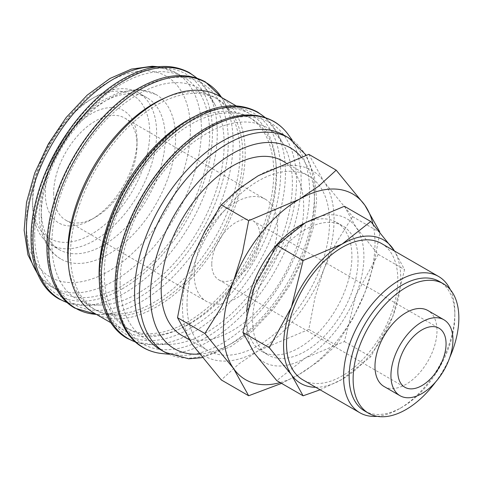 <?xml version="1.0" encoding="UTF-8"?>
<svg xmlns="http://www.w3.org/2000/svg" width="483" height="483" viewBox="0 0 483 483"><rect width="100%" height="100%" fill="white"/><g stroke="black" fill="none" stroke-linecap="round" stroke-linejoin="round"><path stroke-width="0.36" stroke-dasharray="2.42 1.81" d="M160.217 349.541A123.769 71.46 120 0 0 177.967 355.102A123.769 71.46 120 0 0 265.668 304.845A123.769 71.46 120 0 0 309.621 191.829A123.769 71.46 120 0 0 297.673 147.756A123.769 71.46 120 0 0 283.986 135.168M162.397 353.592A130.464 75.324 120 0 0 208.922 341.27A130.464 75.324 120 0 0 301.175 181.487A130.464 75.324 120 0 0 288.58 135.029M120.11 282.935A121.819 70.331 120 0 0 168.784 344.397A121.819 70.331 120 0 0 292.39 183.474A121.819 70.331 120 0 0 283.817 145.16A121.819 70.331 120 0 0 187.03 147.345A121.819 70.331 120 0 0 120.11 282.935M101.508 272.195A121.819 70.331 120 0 0 126.739 327.963A121.819 70.331 120 0 0 220.61 295.324A121.819 70.331 120 0 0 273.783 172.733A121.819 70.331 120 0 0 248.558 116.964A121.819 70.331 120 0 0 154.681 149.603A121.819 70.331 120 0 0 101.508 272.195M104.262 273.789A121.819 70.331 120 0 0 129.492 329.551A121.819 70.331 120 0 0 223.369 296.918A121.819 70.331 120 0 0 276.542 174.321A121.819 70.331 120 0 0 251.311 118.552A121.819 70.331 120 0 0 157.44 151.191A121.819 70.331 120 0 0 104.262 273.789M94.022 313.014A125.23 72.299 120 0 0 190.525 279.464A125.23 72.299 120 0 0 245.189 153.437A125.23 72.299 120 0 0 219.252 96.105M99.317 280.72A125.23 72.299 120 0 0 125.031 330.915A125.23 72.299 120 0 0 221.534 297.365A125.23 72.299 120 0 0 276.198 171.338A125.23 72.299 120 0 0 250.26 114.012A125.23 72.299 120 0 0 193.937 116.838M68.538 265.722A121.819 70.331 120 0 0 92.971 308.468A121.819 70.331 120 0 0 116.409 314.161A121.819 70.331 120 0 0 240.021 153.238A121.819 70.331 120 0 0 231.442 114.924A121.819 70.331 120 0 0 214.79 97.469A121.819 70.331 120 0 0 165.554 97.681M70.5 254.293A121.819 70.331 120 0 0 95.725 310.056A121.819 70.331 120 0 0 189.602 277.423A121.819 70.331 120 0 0 242.774 154.826A121.819 70.331 120 0 0 217.543 99.063A121.819 70.331 120 0 0 123.672 131.696A121.819 70.331 120 0 0 70.5 254.293M51.892 243.547A121.819 70.331 120 0 0 100.561 305.014A121.819 70.331 120 0 0 224.166 144.085A121.819 70.331 120 0 0 215.593 105.771A121.819 70.331 120 0 0 118.812 107.957A121.819 70.331 120 0 0 51.892 243.547M34.661 235.191A123.769 71.46 120 0 0 60.297 291.853A123.769 71.46 120 0 0 155.671 258.695A123.769 71.46 120 0 0 209.7 134.141A123.769 71.46 120 0 0 184.065 77.479A123.769 71.46 120 0 0 88.691 110.637A123.769 71.46 120 0 0 34.661 235.191M32.596 204.557A87.707 50.637 120 0 0 50.763 244.712A87.707 50.637 120 0 0 118.353 221.214A87.707 50.637 120 0 0 156.637 132.946A87.707 50.637 120 0 0 138.47 92.79A87.707 50.637 120 0 0 94.614 97.137A87.707 50.637 120 0 0 32.596 204.557L32.596 200.578A82.834 47.829 120 0 0 91.172 234.4A82.834 47.829 120 0 0 149.742 132.946A82.834 47.829 120 0 0 91.172 99.13A82.834 47.829 120 0 0 32.596 200.578M165.252 137.921A87.707 50.637 -60 0 1 126.963 226.183A87.707 50.637 -60 0 1 59.373 249.687A87.707 50.637 -60 0 1 41.212 209.531A87.707 50.637 -60 0 1 79.496 121.263A87.707 50.637 -60 0 1 147.086 97.765A87.707 50.637 -60 0 1 165.252 137.921M281.571 383.375L299.194 374.391L318.617 361.266L336.192 345.218L352.638 318.937L364.84 292.728A107.202 61.89 120 0 0 374.995 243.1A107.202 61.89 120 0 0 372.912 223.913M280.182 382.572A107.202 61.89 120 0 0 299.194 374.391A107.202 61.89 120 0 0 364.84 292.728L373.721 264.599L379.952 232.42L379.662 231.683M182.477 307.007A107.202 61.89 120 0 0 192.632 344.91A107.202 61.89 120 0 0 258.278 350.773A107.202 61.89 120 0 0 323.924 269.103A107.202 61.89 120 0 0 334.085 219.481A107.202 61.89 120 0 0 323.924 181.578A107.202 61.89 120 0 0 258.278 175.715A107.202 61.89 120 0 0 192.632 257.379A107.202 61.89 120 0 0 182.477 307.007M308.812 154.355L323.924 181.578L352.578 216.619L336.132 242.895L323.924 269.103L315.049 297.232L308.812 329.412L258.278 350.773L238.856 363.904L221.286 379.946M304.646 223.17A74.551 43.041 -60 0 1 336.47 222.301A74.551 43.041 -60 0 1 351.914 256.431A74.551 43.041 -60 0 1 319.372 331.459A74.551 43.041 -60 0 1 261.919 351.431A74.551 43.041 -60 0 1 246.481 317.301A74.551 43.041 -60 0 1 246.662 312.151M358.048 259.975A74.551 43.041 -60 0 1 325.506 335.003A74.551 43.041 -60 0 1 268.059 354.975A74.551 43.041 -60 0 1 252.615 320.845A74.551 43.041 -60 0 1 285.157 245.817A74.551 43.041 -60 0 1 342.61 225.845A74.551 43.041 -60 0 1 358.048 259.975M320.096 389.799L342.157 379.306L370.745 356.762L392.884 316.202A82.834 47.829 120 0 0 400.733 277.852A82.834 47.829 120 0 0 394.436 250.985M315.743 387.288A82.834 47.829 120 0 0 342.157 379.306A82.834 47.829 120 0 0 392.884 316.202L404.561 269.599L394.623 251.088M246.759 324.226A82.834 47.829 120 0 0 254.607 353.514A82.834 47.829 120 0 0 305.334 358.042A82.834 47.829 120 0 0 356.062 294.938A82.834 47.829 120 0 0 363.91 256.594A82.834 47.829 120 0 0 356.062 227.306A82.834 47.829 120 0 0 305.334 222.772A82.834 47.829 120 0 0 254.607 285.876A82.834 47.829 120 0 0 246.759 324.226M344.385 206.265L356.062 227.306L378.201 254.378L356.062 294.938L344.385 341.541L305.334 358.042L276.747 380.592M384.057 386.497A43.856 25.321 120 0 0 417.855 374.748A43.856 25.321 120 0 0 436.994 330.62A43.856 25.321 120 0 0 427.914 310.539M364.617 410.961A74.762 43.162 120 0 0 402.001 407.26A74.762 43.162 120 0 0 454.859 315.695L454.859 312.483A78.693 45.432 120 0 0 450.313 289.667M435.557 382.047A74.762 43.162 120 0 0 449.806 357.366M377.181 416.334A78.693 45.432 120 0 0 399.218 408.866A78.693 45.432 120 0 0 454.859 312.483M381.504 243.517A78.693 45.432 -60 0 1 397.805 279.542A78.693 45.432 -60 0 1 363.451 358.736A78.693 45.432 -60 0 1 302.811 379.819M282.821 161.056A100.766 58.177 -60 0 1 303.692 207.183A100.766 58.177 -60 0 1 259.709 308.595A100.766 58.177 -60 0 1 182.055 335.588M187.024 304.381A100.766 58.177 120 0 0 207.895 350.513A100.766 58.177 120 0 0 285.55 323.513A100.766 58.177 120 0 0 329.533 222.102A100.766 58.177 120 0 0 308.661 175.975A100.766 58.177 120 0 0 231.013 202.969A100.766 58.177 120 0 0 187.024 304.381M211.765 264.237A34.112 19.694 120 0 0 218.829 279.85A34.112 19.694 120 0 0 245.116 270.715A34.112 19.694 120 0 0 260.005 236.386A34.112 19.694 120 0 0 252.941 220.773A34.112 19.694 120 0 0 226.654 229.908A34.112 19.694 120 0 0 211.765 264.237M53.649 193.242A58.962 34.039 120 0 0 65.857 220.23A58.962 34.039 120 0 0 95.338 217.308A58.962 34.039 120 0 0 137.033 145.099A58.962 34.039 120 0 0 124.819 118.106A58.962 34.039 120 0 0 79.387 133.906A58.962 34.039 120 0 0 53.649 193.242M194.19 274.38A58.962 34.039 120 0 0 206.404 301.374A58.962 34.039 120 0 0 251.836 285.58A58.962 34.039 120 0 0 277.574 226.243A58.962 34.039 120 0 0 265.366 199.25A58.962 34.039 120 0 0 219.928 215.05A58.962 34.039 120 0 0 194.19 274.38M137.033 140.287A64.855 37.445 120 0 0 91.172 113.807A64.855 37.445 120 0 0 45.311 193.242A64.855 37.445 120 0 0 91.172 219.717A64.855 37.445 120 0 0 137.033 140.287L137.033 145.099M41.212 215.503A95.018 54.857 120 0 0 60.888 258.997A95.018 54.857 120 0 0 134.111 233.543A95.018 54.857 120 0 0 175.589 137.921A95.018 54.857 120 0 0 155.906 94.42A95.018 54.857 120 0 0 108.397 99.124A95.018 54.857 120 0 0 41.212 215.503M454.859 315.695A74.762 43.162 120 0 0 439.379 281.474M378.201 254.378L404.561 269.599M344.385 341.541L370.745 356.762M352.578 216.619L379.952 232.42M308.812 329.412L336.192 345.218M206.253 337.442A127.669 73.706 120 0 0 296.526 181.083A127.669 73.706 120 0 0 206.253 128.967A127.669 73.706 120 0 0 115.98 285.326A127.669 73.706 120 0 0 206.253 337.442M190.405 328.295A127.669 73.706 120 0 0 280.677 171.936A127.669 73.706 120 0 0 190.405 119.814A127.669 73.706 120 0 0 100.126 276.173A127.669 73.706 120 0 0 190.405 328.295M138.029 298.053A127.669 73.706 120 0 0 228.302 141.7A127.669 73.706 120 0 0 138.029 89.578A127.669 73.706 120 0 0 47.757 245.938A127.669 73.706 120 0 0 138.029 298.053M122.181 288.906A127.669 73.706 120 0 0 212.454 132.547A127.669 73.706 120 0 0 122.181 80.426A127.669 73.706 120 0 0 31.908 236.785A127.669 73.706 120 0 0 122.181 288.906M165.041 352.324A123.769 71.46 120 0 0 226.925 346.196A123.769 71.46 120 0 0 314.445 194.613A123.769 71.46 120 0 0 288.81 137.951M199.413 354.063A115.974 66.956 120 0 0 232.438 343.015A115.974 66.956 120 0 0 304.556 251.758A115.974 66.956 120 0 0 301.09 156.903M135.337 341.916A130.319 75.239 120 0 0 153.262 344.705A130.319 75.239 120 0 0 193.345 332.153A130.319 75.239 120 0 0 285.489 172.552A130.319 75.239 120 0 0 276.318 131.563A130.319 75.239 120 0 0 264.944 117.435M116.409 314.161L96.395 314.379A130.319 75.239 120 0 0 100.887 314.463A130.319 75.239 120 0 0 140.97 301.917A130.319 75.239 120 0 0 233.12 142.31A130.319 75.239 120 0 0 223.943 101.327A130.319 75.239 120 0 0 221.612 97.469M67.119 302.533A130.319 75.239 120 0 0 85.038 305.316A130.319 75.239 120 0 0 125.121 292.764A130.319 75.239 120 0 0 217.265 133.163A130.319 75.239 120 0 0 208.095 92.175A130.319 75.239 120 0 0 196.72 78.047M37.203 272.829A123.769 71.46 120 0 0 52.025 287.077A123.769 71.46 120 0 0 113.91 280.949A123.769 71.46 120 0 0 201.429 129.366A123.769 71.46 120 0 0 175.794 72.704A123.769 71.46 120 0 0 156.039 66.992M108.397 82.019A115.974 66.956 120 0 0 26.396 224.052A115.974 66.956 120 0 0 108.397 271.398A115.974 66.956 120 0 0 190.405 129.366A115.974 66.956 120 0 0 108.397 82.019M202.232 357.643L230.826 346.583L252.893 330.559L273.324 309.198L290.893 283.841L304.507 256.087L313.304 227.686L316.697 200.367L314.373 175.721L306.216 155.194M177.967 355.102L168.633 354.196M168.784 344.397L153.262 344.705L135.56 342.115M126.739 327.963L129.492 329.551M110.945 322.783L125.031 330.915M92.971 308.468L95.725 310.056M100.561 305.014L85.038 305.316L67.342 302.726M38.036 274.779L52.025 287.077L60.297 291.853M50.763 244.712L59.373 249.687M261.919 351.431L268.059 354.975M402.001 407.26L399.218 408.866M189.058 339.634L207.895 350.513M218.829 279.85L404.887 387.275M65.857 220.23L206.404 301.374M95.338 217.308L91.172 219.717M155.906 94.42L138.524 89.397L119.053 92.259L99.13 102.275L80.106 118.438L63.382 139.388L50.304 163.381L41.955 188.424L39.069 212.514C39.057 225.03 41.629 235.77 46.785 244.736C50.377 250.852 55.08 255.604 60.888 258.997M124.819 118.106L265.366 199.25M252.941 220.773L438.999 328.192M285.556 162.632L308.661 175.975M336.47 222.301L342.61 225.845M91.172 99.13L94.614 97.137M138.47 92.79L147.086 97.765M158.146 66.739L175.794 72.704L184.065 77.479M197.004 78.143L208.095 92.175L215.593 105.771M221.625 97.475L231.442 114.924M214.79 97.469L217.543 99.063M236.175 105.88L250.26 114.012M248.558 116.964L251.311 118.552M265.227 117.526L276.318 131.563L283.817 145.16M297.673 147.756L292.221 140.13"/><path stroke-width="0.72" d="M306.216 155.194L288.81 137.951L283.986 135.168A123.769 71.46 120 0 0 188.611 168.326A123.769 71.46 120 0 0 134.582 292.885A123.769 71.46 120 0 0 160.217 349.541L165.041 352.324L188.738 358.784L202.232 357.643M292.221 140.13L288.58 135.029A130.464 75.324 120 0 0 286.661 132.511A130.464 75.324 120 0 0 208.922 128.224A130.464 75.324 120 0 0 116.669 288.007A130.464 75.324 120 0 0 159.257 353.188A130.464 75.324 120 0 0 162.397 353.592L168.633 354.196M236.175 105.88L219.252 96.105A125.23 72.299 120 0 0 122.748 129.655A125.23 72.299 120 0 0 68.085 255.682A125.23 72.299 120 0 0 94.022 313.014L110.945 322.783M193.937 116.838A125.23 72.299 120 0 0 99.093 273.589A125.23 72.299 120 0 0 99.317 280.72M165.554 97.681A121.819 70.331 120 0 0 67.741 252.7A121.819 70.331 120 0 0 68.538 265.722M379.662 231.683L364.84 205.203L336.192 170.161L318.617 186.203L299.194 199.334L248.66 220.695L242.43 252.875L233.549 281.003L221.347 307.212L204.895 333.493L233.549 368.529L248.66 395.752L281.571 383.375M372.912 223.913A107.202 61.89 120 0 0 364.84 205.203A107.202 61.89 120 0 0 299.194 199.334A107.202 61.89 120 0 0 233.549 281.003A107.202 61.89 120 0 0 223.394 330.632A107.202 61.89 120 0 0 233.549 368.529A107.202 61.89 120 0 0 280.182 382.572M248.66 395.752L221.286 379.946L192.632 344.91L177.521 317.687L183.751 285.507L192.632 257.379L204.834 231.17L221.286 204.889L238.856 188.847L258.278 175.715L308.812 154.355L336.192 170.161M394.623 251.088L370.745 221.486L342.157 244.03L303.107 260.536L291.43 307.14L269.291 347.7L291.43 374.772L303.107 395.806L320.096 389.799M394.436 250.985A82.834 47.829 120 0 0 392.884 248.564A82.834 47.829 120 0 0 342.157 244.03A82.834 47.829 120 0 0 291.43 307.14A82.834 47.829 120 0 0 283.581 345.484A82.834 47.829 120 0 0 291.43 374.772A82.834 47.829 120 0 0 315.743 387.288M303.107 395.806L276.747 380.592L254.607 353.514L242.931 332.479L254.607 285.876L276.747 245.316L305.334 222.772L344.385 206.265L370.745 221.486M443.871 319.752L427.914 310.539A43.856 25.321 120 0 0 394.122 322.288A43.856 25.321 120 0 0 374.977 366.422A43.856 25.321 120 0 0 384.057 386.497L400.015 395.71A43.856 25.321 120 0 0 433.812 383.961A43.856 25.321 120 0 0 452.951 339.827A43.856 25.321 120 0 0 443.871 319.752A43.856 25.321 120 0 0 410.079 331.501A43.856 25.321 120 0 0 390.934 375.635A43.856 25.321 120 0 0 400.015 395.71M449.806 357.366A74.762 43.162 120 0 0 458.85 318.001A74.762 43.162 120 0 0 443.364 283.775L439.379 281.474A74.762 43.162 120 0 0 381.769 301.501A74.762 43.162 120 0 0 349.137 376.74A74.762 43.162 120 0 0 364.617 410.961L368.607 413.267A74.762 43.162 120 0 0 435.557 382.047M443.364 283.775A74.762 43.162 120 0 0 385.754 303.807A74.762 43.162 120 0 0 353.121 379.04A74.762 43.162 120 0 0 368.607 413.267M450.313 289.667A78.693 45.432 120 0 0 438.564 276.457A78.693 45.432 120 0 0 377.917 297.54A78.693 45.432 120 0 0 343.57 376.74A78.693 45.432 120 0 0 359.865 412.76A78.693 45.432 120 0 0 377.181 416.334M359.865 412.76L302.811 379.819A78.693 45.432 -60 0 1 286.51 343.793A78.693 45.432 -60 0 1 320.863 264.599A78.693 45.432 -60 0 1 381.504 243.517L438.564 276.457M189.058 339.634L182.055 335.588A100.766 58.177 -60 0 1 161.183 289.462A100.766 58.177 -60 0 1 205.172 188.05A100.766 58.177 -60 0 1 282.821 161.056L285.556 162.632M446.063 343.805A34.112 19.694 -60 0 1 431.174 378.135A34.112 19.694 -60 0 1 404.887 387.275A34.112 19.694 -60 0 1 397.823 371.656A34.112 19.694 -60 0 1 412.711 337.333A34.112 19.694 -60 0 1 438.999 328.192A34.112 19.694 -60 0 1 446.063 343.805M276.747 245.316L303.107 260.536M242.931 332.479L269.291 347.7M246.662 312.151A74.551 43.041 -60 0 1 304.646 223.17M221.286 204.889L248.66 220.695M177.521 317.687L204.895 333.493M288.81 137.951A123.769 71.46 120 0 0 226.925 144.085A123.769 71.46 120 0 0 139.406 295.668A123.769 71.46 120 0 0 165.041 352.324M301.09 156.903A115.974 66.956 120 0 0 232.438 153.63A115.974 66.956 120 0 0 150.436 295.668A115.974 66.956 120 0 0 199.413 354.063M264.944 117.435A130.319 75.239 120 0 0 193.345 119.349A130.319 75.239 120 0 0 101.195 278.951A130.319 75.239 120 0 0 135.337 341.916M221.612 97.469A130.319 75.239 120 0 0 140.97 89.107A130.319 75.239 120 0 0 48.819 248.715A130.319 75.239 120 0 0 96.383 314.373L74.805 308.106C49.646 294.038 40.632 255.398 51.283 212.164C62.621 162.68 99.576 110.148 138.633 88.238C164.172 73.839 186.42 71.725 205.39 81.917L221.625 97.475M196.72 78.047A130.319 75.239 120 0 0 125.121 79.961A130.319 75.239 120 0 0 32.971 239.562A130.319 75.239 120 0 0 67.119 302.533M156.039 66.992A123.769 71.46 120 0 0 113.91 78.838A123.769 71.46 120 0 0 26.396 230.421A123.769 71.46 120 0 0 37.203 272.829M286.661 132.511C282.911 127.904 278.564 124.167 273.613 121.305C254.644 111.114 232.389 113.221 206.857 127.627C167.8 149.537 130.839 202.069 119.506 251.552C108.856 294.787 117.864 333.427 143.022 347.494C147.979 350.344 153.389 352.246 159.257 353.188M265.227 117.526L257.765 112.153C238.795 101.967 216.541 104.074 191.008 118.474C151.952 140.39 114.99 192.916 103.658 242.4C93.008 285.634 102.016 324.274 127.174 338.341L135.56 342.115M197.004 78.143L189.541 72.764C170.571 62.579 148.317 64.686 122.785 79.091C83.728 101.001 46.766 153.528 35.434 203.011C24.784 246.252 33.798 284.885 58.956 298.953L67.342 302.726M158.146 66.739L152.223 66.249L131.436 69.111L110.015 78.451L87.169 95.151L66.141 117.538L48.27 144.097L34.752 173.029L26.511 202.383L24.15 230.258L27.966 254.915L38.036 274.779"/></g></svg>
